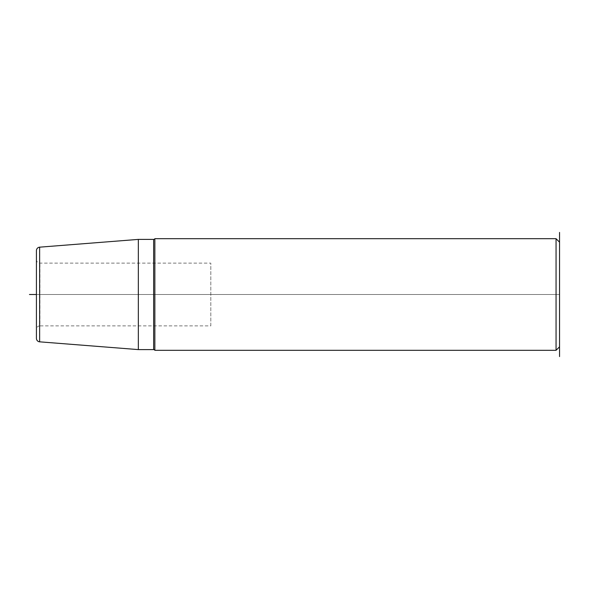 <?xml version="1.0" encoding="UTF-8"?>
<svg xmlns="http://www.w3.org/2000/svg" width="589" height="589" viewBox="0 0 589 589"><rect width="100%" height="100%" fill="white"/><g stroke="black" fill="none" stroke-linecap="round" stroke-linejoin="round"><path stroke-width="0.44" stroke-dasharray="2.94 2.21" d="M36.422 338.358L36.422 250.642M36.422 259.624L36.422 329.376L36.422 259.624A3.49 3.49 0 0 0 39.912 263.114L210.803 263.114L210.803 325.886L39.912 325.886L39.912 263.114L39.912 325.886A3.49 3.49 0 0 0 36.422 329.376M138.341 239.399L138.341 349.601M154.855 238.7L154.855 350.3M556.06 238.7L556.06 350.3M559.55 346.811L559.55 242.189L559.55 346.811M210.803 325.886L210.803 263.114M559.55 294.5L36.422 294.5L559.55 294.5M39.64 247.166L39.64 341.834M153.648 239.399L153.648 349.601"/><path stroke-width="0.88" d="M138.341 349.601L138.341 239.399L39.64 247.166A3.49 3.49 0 0 0 36.422 250.642L36.422 338.358A3.49 3.49 0 0 0 39.64 341.834L138.341 349.601L153.648 349.601A1.392 1.392 0 0 1 154.855 350.3L154.855 238.7A1.392 1.392 0 0 1 153.648 239.399L153.648 349.601M138.341 239.399L153.648 239.399M559.55 232.419L559.55 346.811L556.06 350.3L154.855 350.3M556.06 350.3L556.06 238.7L154.855 238.7M559.55 242.189L556.06 238.7M559.55 346.811L559.55 356.581M36.422 294.5L29.45 294.5M39.64 247.166L39.64 341.834"/></g></svg>

